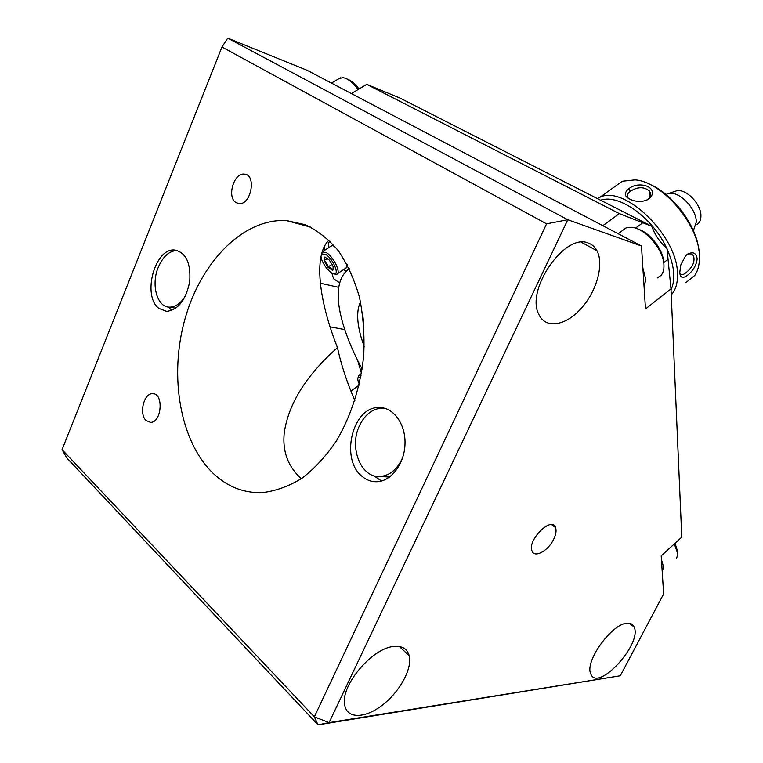 <?xml version="1.0" encoding="UTF-8"?>
<svg xmlns="http://www.w3.org/2000/svg" width="763" height="763" viewBox="0 0 763 763"><rect width="100%" height="100%" fill="white"/><g stroke="black" fill="none" stroke-linecap="round" stroke-linejoin="round"><path stroke-width="1.14" d="M642.894 268.137L645.727 279.21L644.144 287.746M657.239 277.98L661.016 275.414C663.142 272.973 664.115 269.558 663.934 265.171C663.8 249.549 644.573 227.488 631.068 227.288L626.041 227.918L621.683 231.141M638.221 229.196C650.047 232.581 663.457 250.054 663.667 262.396M661.445 559.603L663.581 566.947L662.208 571.697M676.609 558.44L677.782 553.948L674.349 543.895M675.045 543.256L677.544 551.21M358.124 89.529C352.668 82.309 347.556 78.322 342.787 77.588L338.696 78.818M346.955 78.98C350.837 80.191 354.871 83.529 359.049 88.975M331.876 273.078L333.526 278.686L339.583 282.825M324.151 246.897L325.067 250.026M328.634 247.679C327.976 244.227 328.471 242.109 330.141 241.308M345.992 271.103L343.407 269.73M357.618 360.317L361.481 373.393M320.346 283.226L338.686 287.336M553.633 539.346C548.149 550.953 534.224 558.487 531.973 550.838C527.252 539.822 551.973 515.712 555.598 527.634C556.618 530.657 555.96 534.558 553.633 539.346M146.229 420.585C138.761 414.347 143.711 393.136 152.514 393.698C163.94 392.821 161.851 422.826 150.483 422.349L146.229 420.585M235.91 202.538C226.697 197.178 233.888 172.6 244.265 174.126C256.759 174.326 251.256 205.199 239.019 203.616L235.91 202.538M171.675 310.484L168.671 307.069M158.952 308.433C141.851 296.034 154.736 247.756 174.67 250.035C185.867 252.391 190.893 262.815 189.749 281.328C186.077 299.773 178.37 309.788 166.62 311.39L158.952 308.433M381.576 480.995L373.612 475.645M362.454 476.656C339.669 459.727 352.325 406.479 379.001 407.547C393.26 407.118 405.582 423.751 405.019 443.627C404.648 463.484 391.39 481.234 377.008 481.73C371.686 481.93 366.841 480.242 362.454 476.656M546.575 223.845L314.346 716.848L62.061 449.645L66.743 457.867L318.028 724.85L314.346 716.848L329.072 722.628L318.028 724.85L620.3 675.77L329.072 722.628L567.786 219.734L227.746 38.15L221.966 47.01L546.575 223.845L567.786 219.734L641.483 246.001L307.174 70.33L227.746 38.15M62.061 449.645L221.966 47.01M213.669 473.813C179.896 441.872 168.881 376.178 184.923 319.153C200.812 262.11 243.044 218.266 286.363 220.555L305.219 224.694C317.351 230.359 328.367 239.01 338.257 250.655C347.251 263.884 354.309 279.372 359.43 297.103C363.255 315.796 364.676 335.367 363.703 355.816C360.279 387.184 351.238 415.463 336.588 440.661C326.202 455.95 314.661 468.492 301.967 478.277C288.9 486.269 275.71 491.048 262.377 492.621C243.998 493.222 227.765 486.956 213.669 473.813M588.244 243.044C592.031 244.37 594.94 246.945 596.981 250.769C604.296 264.513 596.494 291.762 580.881 308.777C565.393 326.03 545.307 329.206 538.764 314.251C525.43 289.663 565.145 232.553 588.244 243.044M394.376 646.442C402.435 645.86 407.375 648.951 409.206 655.713C412.421 668.455 400.089 691.297 382.883 704.735C365.735 718.393 347.384 719.271 344.8 705.479C339.621 686.328 372.697 647.205 394.376 646.442M627.11 623.257C630.6 622.961 632.937 624.229 634.148 627.062C642.57 643.972 597.028 693.29 590.696 673.634C584.639 661.311 612.06 623.438 627.11 623.257M344.771 329.597L330.064 326.841M354.862 400.623C346.803 381.929 341.013 364.266 337.484 347.632C318.753 300.479 313.173 254.766 329.015 240.202M337.484 347.632C306.468 375.081 288.748 403.303 284.303 432.287C282.224 451.019 287.813 466.393 301.08 478.42L301.375 478.678M602.827 225.686L619.346 213.611L651.802 226.287C654.816 234.794 659.881 242.186 666.976 248.471L670.992 288.929L681.779 537.142L661.206 555.845L663.629 593.967L620.3 675.77M351.39 93.572L366.755 84.359L619.346 213.611M670.992 288.929L645.488 308.948L641.483 246.001M651.802 226.287L399.65 97.902L366.755 84.359M363.741 323.922L362.702 314.442M349.216 268.576C336.893 277.818 334.9 296.53 343.236 324.714C347.461 338.734 353.774 353.517 362.167 369.082M364.237 346.85L361.204 337.589C356.76 322.053 356.531 310.131 360.508 301.814M185.695 295.5C181.041 303.159 175.671 307.041 169.605 307.136C157.073 307.441 150.816 284.656 158.294 267.231C163.034 256.358 169.3 250.798 177.092 250.531M402.74 457.438C397.466 469.235 389.922 475.587 380.108 476.503C360.937 478.229 348.815 447.318 359.459 425.735C364.848 414.633 372.363 408.749 382.025 408.081L384.38 408.195M389.416 477.142L387.757 476.951M693.386 230.703L696.295 222.081C696.581 208.356 678.641 190.292 668.207 193.621L666.004 194.47M697.067 224.494C699.671 222.806 700.959 219.925 700.939 215.862C701.226 203.797 685.527 188.013 676.295 190.941L675.017 191.37M687.663 275.147C682.723 278.819 680.091 277.885 679.795 272.324L680.796 264.942L685.479 255.977L687.043 254.527C692.785 251.294 696.161 252.706 697.172 258.762C696.381 265.257 693.205 270.722 687.663 275.147M679.9 273.621C680.987 275.367 683.028 275.061 686.013 272.706C692.918 266.945 695.36 261.175 693.329 255.376L690.887 253.802L687.701 254.05M649.017 198.885C644.23 201.67 638.879 202.185 632.966 200.421C624.563 197.541 623.123 193.678 628.645 188.843C638.421 180.602 657.668 186.487 651.087 196.749L649.017 198.885M647.52 199.792L649.351 197.913C650.839 195.547 650.839 193.23 649.361 190.969C643.982 186.553 637.639 186.668 630.333 191.313C627.091 193.707 626.433 196.015 628.359 198.237L628.807 198.666M671.249 294.88C675.656 290.054 677.735 283.13 677.477 274.127C677.925 236.492 624.783 184.665 600.004 197.216L597.248 198.504M671.02 289.759C675.789 279.42 674.463 265.81 667.024 248.938M666.671 248.204C652.794 217.627 618.593 193.468 600.624 200.23M685.746 282.73L694.692 275.529C697.973 270.76 699.547 264.58 699.433 256.988C700.062 226.01 662.789 181.613 635.054 179.877L622.293 181.232L614.158 187.069M698.822 250.092C696.533 225.209 672.146 192.963 648.836 183.94M357.952 377.971L358.629 375.711L361.061 375.777M360.737 377.485L358.41 377.351C357.351 378.353 357.666 380.603 359.354 384.094M334.814 246.373L332.363 245.6L330.76 246.277M346.097 268.023L346.946 264.179M347.175 264.599L347.041 265.209M322.177 251.828L326.631 252.791C333.975 257.331 341.462 273.507 336.636 274.27L334.175 273.907M321.013 256.33C321.109 262.272 330.207 274.298 334.328 273.917C339.669 274.47 332.945 258.876 325.887 254.508L321.585 253.898M327.518 258.285L324.037 260.584L324.809 257.055L324.037 260.584L327.804 267.145L332.363 270.245L332.945 270.045L333.183 266.754L329.387 260.135L324.809 257.055L325.811 257.236M324.037 260.584C326.364 262.071 327.623 264.256 327.804 267.145C330.389 267.46 331.905 268.49 332.363 270.245L333.479 268.28M332.163 264.256L327.804 267.145M359.115 385.124L350.904 391.066M663.696 262.682L668.006 259.363M642.894 222.682L635.512 228.166M628.645 188.843L630.333 191.313M626.041 227.918L618.164 233.745M340.384 77.816L331.447 83.091M555.598 527.634L551.649 524.667M152.514 393.698L153.821 393.842M244.265 174.126L246.773 174.88M174.67 250.035L176.873 250.522M596.981 250.769L581.339 242.252M409.206 655.713L399.411 646.557M634.148 627.062L629.294 623.285M286.363 220.555L310.818 227.174M169.605 307.136L175.786 308.242M380.108 476.503L389.54 477.056M666.919 194.031L666.156 194.594M676.295 190.941L668.207 193.621M690.029 253.688L693.329 255.376M649.714 197.321L649.361 190.969M622.293 181.232L600.004 197.216M651.087 196.749L649.351 197.903M358.41 377.351L358.629 375.711M359.039 375.501L361.414 373.794M334.328 273.917L335.987 274.356M321.843 253.659L322.1 252.095M337.523 273.679L345.515 268.318M322.673 251.59L331.647 245.696M333.097 269.091L332.945 270.045"/></g></svg>
